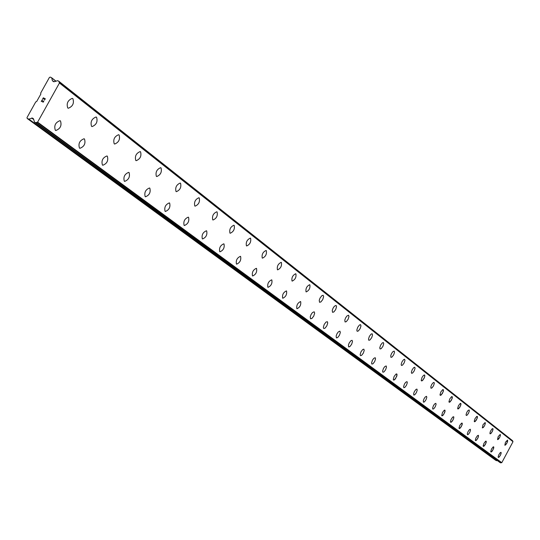 <?xml version="1.0" encoding="UTF-8"?>
<svg xmlns="http://www.w3.org/2000/svg" width="540" height="540" viewBox="0 0 540 540"><rect width="100%" height="100%" fill="white"/><g stroke="black" fill="none" stroke-linecap="round" stroke-linejoin="round"><path stroke-width="0.81" d="M500.971 452.324L501.147 453.195L500.377 455.328L498.791 457.373L498.13 456.989L498.656 455.045L500.229 452.655L501.127 452.52L500.877 454.194L499.399 456.8L498.326 457.461M493.641 446.803L493.54 448.7L491.717 451.69L490.955 452.021L490.745 451.528L491.549 448.976L493.169 446.897L493.682 446.83L493.817 447.694L492.392 450.913L490.961 452.021M486.088 441.126L486 443.057L484.151 446.081L483.354 446.411L483.151 445.912L483.962 443.32L485.608 441.221L486.135 441.153L486.277 442.031L485.177 444.785L483.374 446.418M478.312 435.274L478.521 436.205L477.725 438.426L476.05 440.552L475.335 440.134L475.862 438.095L477.509 435.611L478.487 435.49L478.238 437.245L476.699 439.958L475.551 440.64M470.327 429.266L470.522 430.205L469.726 432.459L468.342 434.376L467.512 434.707M467.478 434.68L467.309 433.775L468.106 431.514L469.49 429.597L470.313 429.26L470.529 430.205L469.733 432.466L468.349 434.376L467.478 434.68M462.092 423.07L462.024 425.101L460.087 428.261L459.25 428.598L459 428.065L459.824 425.345L461.565 423.158L462.132 423.097L462.308 424.028L461.167 426.911L459.257 428.598M453.587 416.678L453.836 417.663L453.019 419.992L451.251 422.206L450.671 422.267L450.468 421.754L450.995 419.614L452.729 417.022L453.782 416.914L453.553 418.757L451.94 421.592L450.704 422.294M444.859 410.103L444.818 412.216L443.185 415.098L442.172 415.827L441.733 415.57L442.496 412.445L444.299 410.198L444.906 410.137L445.102 411.109L443.57 414.626L441.943 415.814M435.841 403.319L436.091 404.339L435.26 406.748L433.775 408.767L432.857 409.104M432.81 409.077L432.601 408.092L433.431 405.689L434.538 404.035L435.82 403.312L436.097 404.345L435.267 406.748L433.782 408.773L432.81 409.077M426.533 396.32L426.796 397.366L425.965 399.809L424.447 401.855L423.502 402.199M423.455 402.165L423.333 400.619L424.069 398.716L425.203 397.042L426.512 396.313L426.803 397.366L425.972 399.809L424.454 401.861L423.455 402.165M416.927 389.097L417.204 390.163L416.367 392.648L414.821 394.726L413.849 395.064M413.802 395.037L413.667 393.458L414.41 391.527L415.955 389.441L416.907 389.084L417.211 390.163L416.374 392.648L414.828 394.726L413.802 395.037M407.005 381.632L407.302 382.725L406.451 385.25L404.879 387.362L403.88 387.7M403.832 387.673L403.589 386.62L404.433 384.095L405.608 382.367L406.985 381.625L407.308 382.725L406.465 385.256L404.892 387.362L403.832 387.673M396.758 373.923L396.792 376.252L394.612 379.748L393.613 380.113L393.269 379.471L394.126 376.421L396.11 374.004L396.819 373.964L397.076 375.044L395.442 378.857L393.613 380.113M386.161 365.951L386.492 367.092L385.627 369.711L383.994 371.885L382.934 372.229M382.874 372.195L382.604 371.095L383.461 368.483L384.676 366.701L386.127 365.938L386.498 367.099L385.634 369.711L384.001 371.885L382.874 372.195M375.199 357.703L375.543 358.877L374.679 361.537L373.012 363.744L371.918 364.088M371.858 364.055L371.567 362.934L372.438 360.268L373.673 358.459L375.165 357.689L375.557 358.877L374.686 361.544L373.019 363.751L371.858 364.055M363.852 349.171L364.217 350.365L363.346 353.079L361.638 355.32L360.518 355.671M360.45 355.631L360.146 354.483L361.017 351.769L362.725 349.522L363.812 349.151L364.23 350.372L363.353 353.086L361.651 355.327L360.45 355.631M352.1 340.328L352.492 341.557L351.608 344.318L349.866 346.599L348.712 346.95M348.638 346.903L348.408 345.107L349.198 342.968L350.933 340.686L352.06 340.315L352.499 341.564L351.614 344.324L349.88 346.599L348.638 346.903M339.923 331.169L340.335 332.431L339.444 335.246L337.669 337.554L336.474 337.905M336.4 337.865L336.143 336.029L336.947 333.848L338.256 331.952L339.876 331.148L340.342 332.431L339.451 335.246L337.675 337.561L336.4 337.865M327.294 321.671L327.726 322.961L326.835 325.829L325.019 328.178L323.784 328.536M323.703 328.489L323.345 327.254L324.236 324.385L326.052 322.029L327.382 321.725L327.74 322.967L326.842 325.836L325.026 328.185L323.703 328.489M314.185 311.81L314.651 313.139L313.747 316.062L311.897 318.452L310.615 318.809M310.534 318.755L310.237 316.832L311.047 314.57L312.417 312.606L314.132 311.789L314.658 313.146L313.76 316.069L311.904 318.458L310.534 318.755M300.578 301.577L300.672 301.631C301.158 304.952 299.93 307.314 297 308.732L296.939 308.704M296.858 308.651C296.359 305.35 297.581 302.981 300.517 301.55L300.679 301.637C301.165 304.952 299.943 307.321 297.007 308.738L296.858 308.651M286.436 290.939L286.538 290.999C287.064 294.394 285.815 296.804 282.798 298.242L282.737 298.215M282.643 298.154C282.103 294.773 283.345 292.363 286.369 290.912L286.544 291.006C287.071 294.394 285.829 296.811 282.805 298.242L282.643 298.154M271.728 279.875L271.836 279.943C272.41 283.412 271.141 285.876 268.029 287.327L267.962 287.3M267.86 287.233C267.273 283.777 268.535 281.313 271.654 279.841L271.843 279.943C272.423 283.419 271.154 285.883 268.036 287.334L267.86 287.233M256.426 268.36L256.534 268.434C257.162 271.991 255.872 274.502 252.659 275.974L252.585 275.94M252.477 275.873C251.836 272.329 253.125 269.811 256.338 268.326L256.547 268.434C257.175 271.998 255.879 274.509 252.673 275.974L252.477 275.873M240.482 256.372L240.604 256.446C241.286 260.091 239.969 262.656 236.655 264.141L236.567 264.107M236.453 264.033C235.757 260.408 237.067 257.837 240.388 256.331L240.611 256.446C241.292 260.098 239.976 262.663 236.662 264.148L236.453 264.033M223.857 243.864L223.985 243.945C224.728 247.685 223.391 250.31 219.969 251.816L219.868 251.768M219.746 251.694C218.99 247.975 220.327 245.349 223.756 243.824L223.999 243.952C224.735 247.691 223.398 250.31 219.976 251.816L219.746 251.694M206.516 230.823L206.658 230.904C207.461 234.738 206.091 237.425 202.561 238.95L202.446 238.903M202.318 238.822C201.501 235.008 202.858 232.322 206.395 230.769L206.665 230.911C207.468 234.745 206.105 237.425 202.568 238.957L202.318 238.822M188.406 217.195L188.554 217.289C189.425 221.225 188.035 223.965 184.383 225.518L184.255 225.464M184.113 225.376C183.229 221.461 184.613 218.72 188.264 217.141L188.561 217.296C189.432 221.225 188.042 223.972 184.39 225.518L184.113 225.376M169.466 202.952L169.628 203.054C170.572 207.09 169.155 209.898 165.375 211.471L165.233 211.41M165.085 211.316C164.119 207.306 165.53 204.498 169.31 202.892L169.641 203.06C170.586 207.097 169.169 209.898 165.389 211.478L165.085 211.316M149.472 187.981L149.837 188.163C150.863 192.301 149.418 195.176 145.51 196.783L145.166 196.607C144.126 192.49 145.564 189.614 149.472 187.981L149.823 188.156C150.849 192.301 149.411 195.169 145.496 196.776L145.328 196.709M128.898 172.436L129.08 172.55C130.194 176.803 128.722 179.746 124.672 181.386L124.484 181.305M124.308 181.197C123.174 176.972 124.639 174.022 128.689 172.355L129.094 172.557C130.201 176.81 128.736 179.753 124.686 181.386L124.308 181.197M107.129 156.06L107.325 156.188C108.533 160.556 107.042 163.573 102.843 165.24L102.62 165.159M102.431 165.038C101.203 160.704 102.694 157.68 106.893 155.972L107.339 156.188C108.547 160.562 107.048 163.58 102.85 165.247L102.431 165.038M84.267 138.868L84.49 139.003C85.799 143.492 84.274 146.59 79.92 148.298L79.67 148.203M79.461 148.075C78.131 143.62 79.643 140.515 83.997 138.767L84.497 139.01C85.806 143.498 84.287 146.597 79.934 148.304L79.461 148.075M60.244 120.798L60.48 120.947C61.898 125.55 60.352 128.729 55.836 130.484L55.316 130.241C53.872 125.672 55.411 122.479 59.92 120.683L60.494 120.947C61.911 125.557 60.365 128.736 55.849 130.491M507.519 440.1L506.912 443.104L504.873 445.244M504.839 445.223L505.474 442.246L507.506 440.093L507.688 440.984L506.918 443.104L505.629 444.92L504.839 445.223M500.27 434.41L500.445 435.301L499.669 437.461L497.59 439.621M497.549 439.601L498.19 436.583L500.256 434.403L500.452 435.308L499.675 437.461L498.366 439.297L497.549 439.601M492.804 428.551L493.007 429.469L492.224 431.656L490.59 433.755L489.888 433.337L490.415 431.339L492.028 428.888L492.98 428.767L492.73 430.495L491.218 433.168L490.097 433.843M485.15 422.53L485.339 423.461L484.556 425.682L483.543 427.214L482.389 427.896M482.355 427.869L482.99 424.757L485.136 422.523L485.345 423.461L484.562 425.682L483.206 427.565L482.355 427.869M477.259 416.333L477.185 418.338L475.288 421.443L474.478 421.787L474.235 421.247L475.052 418.581L476.746 416.428L477.306 416.36L477.468 417.285L476.348 420.113L474.478 421.787M469.125 409.948L469.341 410.913L468.538 413.201L467.14 415.139L466.29 415.469M466.243 415.442L466.074 414.511L466.877 412.223L467.924 410.643L469.112 409.941L469.348 410.913L468.545 413.201L467.147 415.139L466.243 415.442M460.755 403.367L460.701 405.445L458.744 408.638L457.893 408.983L457.63 408.429L458.453 405.675L460.208 403.461L460.809 403.4L460.985 404.359L459.844 407.275L457.9 408.989M452.122 396.589L452.081 398.709L450.097 401.942L449.219 402.293L448.943 401.72L449.773 398.918L451.562 396.677L452.176 396.623L452.365 397.595L451.211 400.558L449.226 402.293M443.219 389.596L443.198 391.757L441.173 395.037L440.276 395.388L439.985 394.801L440.822 391.959L442.645 389.684L443.279 389.63L443.475 390.629L442.307 393.64L440.282 395.395M434.032 382.381L434.302 383.434L433.471 385.87L431.966 387.916L431.021 388.26M430.967 388.226L430.853 386.674L431.582 384.777L432.702 383.103L434.012 382.367L434.308 383.434L433.478 385.877L431.973 387.923L430.967 388.226M424.528 374.922L424.845 376.015L424.008 378.493L422.111 380.822L421.443 380.876L421.207 380.302L422.05 377.359L423.583 375.28L424.771 375.192L424.562 377.183L422.861 380.18L421.497 380.909M414.767 367.24L415.058 368.341L414.221 370.865L412.661 372.971L411.662 373.315M411.601 373.282L411.365 372.222L412.202 369.704L413.762 367.592L414.733 367.227L415.071 368.348L414.227 370.872L412.668 372.971L411.601 373.282M404.649 359.296L404.96 360.423L404.109 362.988L402.523 365.121L401.497 365.472M401.429 365.432L401.18 364.358L402.023 361.793L403.616 359.647L404.615 359.282L404.966 360.43L404.123 362.995L402.53 365.128L401.429 365.432M394.193 351.081L394.524 352.235L393.667 354.848L392.047 357.014L390.987 357.365M390.92 357.325L390.744 355.637L391.507 353.612L392.708 351.837L394.153 351.068L394.531 352.242L393.674 354.848L392.054 357.014L390.92 357.325M383.373 342.583L383.724 343.764L382.86 346.424L381.206 348.624L380.113 348.975M380.045 348.928L379.762 347.8L380.619 345.148L382.273 342.941L383.332 342.569L383.731 343.771L382.867 346.424L381.213 348.624L380.045 348.928M372.175 333.788L372.546 334.996L371.675 337.703L369.988 339.937L368.861 340.295M368.786 340.247L368.489 339.093L369.36 336.386L371.041 334.145L372.127 333.767L372.553 335.003L371.682 337.709L369.995 339.944L368.786 340.247M360.578 324.675L360.97 325.917L360.092 328.671L358.371 330.946L357.21 331.304M357.129 331.25L356.819 330.068L357.689 327.314L359.411 325.04L360.531 324.655L360.976 325.924L360.099 328.678L358.378 330.953L357.129 331.25M348.557 315.238L348.975 316.514L348.091 319.316L346.336 321.624L345.134 321.982M345.053 321.935L344.804 320.092L345.593 317.918L346.896 316.028L348.502 315.218L348.982 316.514L348.098 319.322L346.343 321.631L345.053 321.935M336.096 305.451L336.535 306.754L335.651 309.616L333.855 311.958L332.613 312.322M332.525 312.269L332.255 310.385L333.059 308.165L334.382 306.248L336.035 305.424L336.541 306.76L335.657 309.616L333.862 311.965L332.525 312.269M323.163 295.292L323.629 296.635L322.738 299.545L320.902 301.934L319.619 302.299M319.525 302.238L319.235 300.308L320.045 298.053L321.874 295.657L323.102 295.265L323.635 296.635L322.745 299.551L320.915 301.934L319.525 302.238M309.737 284.742L309.839 284.81C310.318 288.117 309.103 290.486 306.194 291.917L306.126 291.884M306.031 291.823C305.546 288.529 306.754 286.153 309.663 284.715L309.852 284.816C310.325 288.124 309.11 290.493 306.207 291.917L306.031 291.823M295.778 273.78L295.893 273.854C296.413 277.243 295.178 279.653 292.187 281.097L292.113 281.07M292.005 281.003C291.472 277.627 292.707 275.211 295.704 273.746L295.9 273.861C296.42 277.243 295.184 279.659 292.194 281.104L292.005 281.003M281.266 262.386L281.387 262.46C281.954 265.923 280.699 268.394 277.614 269.851L277.533 269.818M277.418 269.744C276.838 266.294 278.093 263.831 281.178 262.346L281.394 262.467C281.968 265.93 280.706 268.394 277.621 269.858L277.418 269.744M266.166 250.519L266.294 250.601C266.909 254.151 265.633 256.669 262.454 258.147L262.359 258.107M262.238 258.032C261.61 254.502 262.885 251.984 266.065 250.479L266.301 250.607C266.922 254.158 265.64 256.669 262.46 258.154L262.238 258.032M250.432 238.16L250.574 238.248C251.242 241.886 249.939 244.458 246.659 245.957L246.557 245.916M246.429 245.835C245.741 242.217 247.043 239.645 250.324 238.12L250.58 238.255C251.255 241.893 249.946 244.458 246.672 245.963L246.429 245.835M234.036 225.281L234.178 225.376C234.913 229.102 233.584 231.728 230.202 233.253L230.081 233.206M229.946 233.118C229.203 229.406 230.519 226.78 233.908 225.234L234.191 225.382C234.92 229.109 233.591 231.734 230.209 233.253L229.946 233.118M216.925 211.842L217.08 211.943C217.87 215.764 216.52 218.444 213.03 219.996L212.895 219.942M212.747 219.847C211.937 216.047 213.287 213.361 216.783 211.788L217.087 211.95C217.883 215.764 216.533 218.45 213.037 219.996L212.747 219.847M199.051 197.802L199.22 197.91C200.084 201.825 198.707 204.572 195.095 206.145L194.947 206.091M194.785 205.99C193.907 202.095 195.278 199.348 198.896 197.741L199.233 197.917C200.09 201.832 198.713 204.579 195.109 206.152L194.785 205.99M180.367 183.134L180.549 183.249C181.487 187.265 180.083 190.073 176.351 191.673L176.182 191.612M176.013 191.504C175.061 187.508 176.452 184.694 180.191 183.06L180.562 183.249C181.494 187.265 180.097 190.08 176.364 191.68L176.013 191.504M160.819 167.778L161.014 167.9C162.027 172.024 160.603 174.899 156.742 176.533L156.553 176.459M156.364 176.344C155.338 172.247 156.749 169.364 160.616 167.697L161.028 167.906C162.041 172.024 160.616 174.906 156.755 176.54L156.364 176.344M140.339 151.693L140.555 151.828C141.656 156.053 140.204 159.003 136.208 160.67L135.986 160.589M135.783 160.461C134.669 156.263 136.107 153.313 140.103 151.605L140.562 151.835C141.662 156.06 140.218 159.01 136.222 160.677L135.783 160.461M118.868 134.825L119.097 134.966C120.285 139.306 118.814 142.331 114.676 144.038L114.419 143.951M114.203 143.809C112.995 139.502 114.453 136.478 118.597 134.73L119.104 134.973C120.299 139.313 118.827 142.337 114.689 144.045L114.203 143.809M96.316 117.113L96.566 117.275C97.862 121.723 96.363 124.828 92.077 126.583L91.787 126.475M91.544 126.326C90.234 121.912 91.719 118.8 96.005 117.005L96.579 117.275C97.868 121.73 96.377 124.835 92.09 126.59L91.544 126.326M72.239 98.368L72.887 98.672C74.291 103.235 72.772 106.421 68.33 108.23L67.986 108.115M67.73 107.953C66.305 103.424 67.811 100.231 72.245 98.375L72.893 98.678C74.304 103.241 72.785 106.427 68.344 108.236L67.73 107.953M45.11 98.908L44.3 98.51L45.11 98.908L44.456 100.082L45.11 98.908M44.3 98.51L43.808 99.083M44.165 98.442L43.355 98.044L44.165 98.442M43.355 98.044L42.7 99.218L43.308 97.821L45.333 98.82L44.456 100.082M43.308 97.821L42.566 99.151M45.333 98.82L43.308 97.828M43.686 100.872L43.585 101.952L42.741 102.1M42.613 101.898L42.41 101.385L42.613 101.898M42.41 101.385L42.086 100.319L42.41 101.385M41.391 101.574L42.134 99.934L42.842 101.952L43.713 101.21L43.254 102.026L42.721 101.763M42.134 99.934L41.256 101.507M52.434 80.784L54.331 81.702L57.679 80.676L58.786 81.216L59.441 83.025L37.611 122.162L35.586 122.661L34.499 122.114L33.541 118.962L32.441 118.044L28.85 119.117L27.203 118.483L27 117.578L35.755 101.891L36.659 101.534L40.864 94.007L40.655 93.11L49.403 77.45L50.308 77.092L51.644 77.753L52.434 80.784L53.649 81.736M499.986 462.524L501.788 462.672L513 441.713L512.568 440.687L58.833 81.27M27.203 118.483L495.713 460.31L497.245 460.526M37.611 122.162L501.788 462.672M59.441 83.025L513 441.713M28.458 119.111L496.449 460.694M28.85 119.117L496.679 460.714M31.651 118.024L33.662 119.495M32.441 118.044L33.493 118.814M34.547 122.141L500.033 462.564M35.586 122.661L500.648 462.881M36.011 122.594L500.89 462.861M37.166 122.269L501.538 462.719M37.388 122.249L501.66 462.713M59.393 82.802L512.966 441.585M59.285 82.62L512.899 441.484M58.907 81.547L512.649 440.876M51.8 78.003L55.769 81.142M51.705 77.814L55.863 81.101M34.499 122.114L500.006 462.544M58.786 81.216L512.568 440.687M51.644 77.753L55.877 81.095"/></g></svg>
